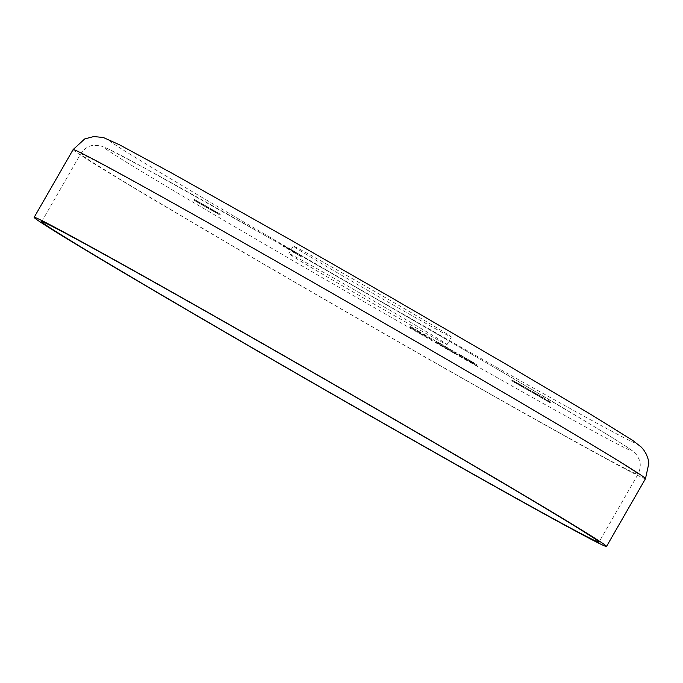 <?xml version="1.0" encoding="UTF-8"?>
<svg xmlns="http://www.w3.org/2000/svg" width="683" height="683" viewBox="0 0 683 683"><rect width="100%" height="100%" fill="white"/><g stroke="black" fill="none" stroke-linecap="round" stroke-linejoin="round"><path stroke-width="0.51" stroke-dasharray="3.42 2.56" d="M393.741 315.281A91.215 1.272 -150.1 0 0 447.041 344.548A91.215 1.272 -150.1 0 0 342.183 282.864A91.215 1.272 -150.1 0 0 288.883 253.606A91.215 1.272 -150.1 0 0 393.741 315.281M398.069 307.751A91.215 1.272 -150.1 0 0 451.369 337.018A91.215 1.272 -150.1 0 0 346.512 275.334A91.215 1.272 -150.1 0 0 293.212 246.076A91.215 1.272 -150.1 0 0 398.069 307.751M429.556 338.503L409.996 327.388L429.556 338.503L429.991 337.752L431.758 338.87L431.332 339.622M539.109 396.362L541.61 397.907L539.109 396.362L539.536 395.611L540.048 395.901L539.613 396.652M535.395 394.322L538.93 396.319L539.237 395.483L538.81 396.234L537.367 395.466L535.395 394.322L535.831 393.57L536.684 394.108L536.249 394.859M519.396 385.161L516.28 383.385L520.215 385.682L519.396 385.161L519.831 384.409L520.335 384.691L519.908 385.451L520.344 384.734L519.831 384.409M514.615 382.437L511.499 380.67L515.434 382.958L514.615 382.437L515.05 381.686L515.554 381.976L515.119 382.728M216.946 213.318L220.054 215.085L220.481 214.334L219.935 215.008L218.748 214.368L214.966 212.106L218.808 214.283L216.946 213.318L217.425 213.548L217.851 212.797L217.382 212.558L216.946 213.318M219.175 213.617L215.401 211.346L219.935 214.018L219.499 214.769L219.866 213.967L220.37 214.257L219.175 213.617L218.748 214.368M216.46 213.036L217.339 212.49L216.46 213.036M211.593 210.244L211.687 209.271L211.593 210.244L215.794 212.661L216.221 211.909L215.435 212.422L211.593 210.244M202.894 205.301L202.996 204.328L202.894 205.301L207.094 207.726L207.53 206.966L206.736 207.487L202.894 205.301M197.122 202.083L193.818 200.093L198.352 202.757L198.779 201.997L198.275 202.706L197.122 202.083L197.558 201.323L195.449 200.093L195.014 200.853L195.842 200.298L194.228 199.351L193.801 200.102L194.254 199.342L195.543 200.059L195.107 200.811M195.543 200.059L198.053 201.519L197.618 202.279L197.037 201.98L197.472 201.22L198.71 201.955L197.558 201.323M199.863 203.611L202.714 205.233L203.15 204.482L202.697 205.216L199.359 203.321L198.053 202.51L198.488 201.758L198.155 202.578L201.937 204.729L198.642 202.86L200.998 204.234L199.829 203.577L200.256 202.825L199.863 203.611M199.274 202.236L203.133 204.465L199.795 202.569L199.359 203.321L200.051 202.689L199.274 202.236L198.838 202.988M198.582 202.817L199.018 202.066L198.582 202.817M207.248 207.769L207.342 206.795L207.248 207.769L211.448 210.193L211.875 209.442L211.081 209.954L207.248 207.769M522.734 387.124L526.251 389.114L526.559 388.277L526.123 389.028L524.689 388.26L522.734 387.124L523.161 386.373L522.999 387.287M532.074 392.366L526.422 389.156L532.672 392.742L532.074 392.366L532.509 391.615L533.013 391.905L532.586 392.657M533.013 391.905L526.858 388.405L529.615 390.044L529.188 390.804L529.803 391.111L530.239 390.36L529.684 390.01L529.248 390.761M529.684 390.01L532.45 391.658L532.014 392.409L532.672 392.742L533.107 391.991L532.509 391.615M544.923 399.709L541.141 397.54L545.461 400.05L541.226 397.608L544.923 399.709L545.358 398.957L543.327 397.771L542.891 398.522M543.327 397.771L545.896 399.265L545.461 400.05L545.896 399.299L544.547 398.548L544.112 399.299M547.723 401.262L550.182 402.774L546.434 400.588L548.68 401.86L547.723 401.262L548.159 400.511L548.671 400.801L548.236 401.553M293.178 251.925L301.177 256.697L301.604 255.946L300.708 255.34L300.272 256.091L283.01 246.145L293.178 251.925L293.613 251.173L289.455 248.561L289.02 249.312M289.455 248.561L300.708 255.34L287.722 248.083L296.524 253.026L296.098 253.786L295.577 253.436L296.012 252.684L295.039 252.07L294.604 252.821M453.708 352.402L434.601 341.543L432.774 340.33L433.201 339.579L435.037 340.791L434.601 341.543L453.708 352.402L454.144 351.651L455.715 352.778L455.604 353.666L456.039 352.915L449.841 349.525L449.414 350.277M465.319 359.156L476.589 365.567L460.359 356.347L460.402 355.322L460.359 356.347L462.092 357.209L454.374 352.667L453.828 352.291L454.255 351.54L454.81 351.916L454.374 352.667L473.669 363.646L459.463 355.561L469.545 361.486L465.166 359.053L465.601 358.302L465.319 359.156M471.236 361.683L454.81 351.916L474.104 362.886L459.898 354.81L477.024 364.816L476.136 365.414L476.572 364.662L471.236 361.683L470.8 362.434M459.215 355.391L459.898 354.81L459.215 355.391M198.053 201.519L197.472 201.22L198.053 201.519M195.731 200.179L197.541 201.229L195.731 200.179L195.304 200.93L194.305 200.392L197.105 201.98L195.304 200.93M194.672 199.59L194.305 200.392L194.672 199.59M197.609 201.272L197.174 202.031L197.609 201.272M196.738 200.811L198.198 201.664L196.738 200.811L196.303 201.562L195.526 201.143L197.771 202.416L196.303 201.562M195.919 200.358L195.526 201.143L195.919 200.358M198.241 201.69L197.771 202.416L198.241 201.69M197.387 201.22L196.952 201.972M196.525 200.682L196.089 201.434M201.741 203.696L201.306 204.448M202.62 204.174L202.194 204.934M201.946 203.824L201.519 204.576M199.914 202.544L199.479 203.295M202.373 203.978L201.937 204.729M201.869 203.688L201.434 204.439M201.152 203.269L200.725 204.021M200.102 202.663L199.675 203.414M201.229 203.355L200.793 204.106M201.434 203.483L200.998 204.234M204.26 205.011L207.171 206.727L203.329 204.55L204.26 205.011L203.824 205.762M206.309 206.3L205.873 207.051M203.841 204.84L206.667 206.445L203.56 204.652L203.406 205.592L206.232 207.197L203.406 205.592M206.087 206.164L206.667 206.445L206.232 207.197L205.66 206.915L206.087 206.164M203.56 204.652L203.133 205.404M204.439 205.131L204.004 205.882M208.605 207.487L211.517 209.203L207.675 207.017L208.605 207.487L208.17 208.238M210.654 208.776L210.219 209.527M208.187 207.308L211.013 208.913L207.914 207.12L207.752 208.059L210.577 209.664L207.752 208.059M210.441 208.639L211.013 208.913L210.577 209.664L210.005 209.391L210.441 208.639M207.914 207.12L207.478 207.871M208.785 207.598L208.358 208.349M212.951 209.954L215.862 211.67L212.029 209.493L212.951 209.954L212.515 210.706M215 211.243L214.564 211.995M212.533 209.775L215.358 211.388L212.259 209.596L212.097 210.535L214.923 212.14L212.097 210.535M214.786 211.107L215.358 211.388L214.923 212.14L214.351 211.858L214.786 211.107M212.259 209.596L211.824 210.347M213.139 210.074L212.703 210.825M219.004 213.506L218.569 214.257M218.227 212.968L217.792 213.719M215.597 211.474L215.162 212.225M215.401 211.346L214.966 212.106M219.243 213.531L218.808 214.283M515.554 381.976L516.98 382.873L516.544 383.624M516.98 382.873L516.476 382.582L516.041 383.334M516.476 382.582L515.785 383.172M516.211 382.42L514.922 381.703L514.495 382.463M514.922 381.703L511.934 379.919L511.499 380.67M511.934 379.919L512.438 380.209L512.011 380.96M512.438 380.209L513.496 380.866L513.061 381.618M513.496 380.866L514.837 381.643L514.41 382.403M514.837 381.643L515.87 382.207L515.434 382.958L515.87 382.215L515.05 381.686M520.335 384.691L521.761 385.588L521.325 386.347M521.761 385.588L521.257 385.306L520.822 386.057M521.257 385.306L520.566 385.895M521.001 385.144L519.712 384.427L519.276 385.178M519.712 384.427L516.715 382.634L516.28 383.385M516.715 382.634L517.219 382.924L516.792 383.675M517.219 382.924L518.277 383.581L517.842 384.333M518.277 383.581L519.618 384.367L519.191 385.118M519.618 384.367L520.651 384.93L520.215 385.682L520.344 384.734M523.426 386.535L522.922 386.254L522.486 387.005M522.922 386.254L521.496 385.357L521.061 386.108M521.496 385.357L522 385.639L521.573 386.399M522 385.639L521.821 386.552M522.247 385.801L523.665 386.587L523.229 387.338M523.665 386.587L526.559 388.277L525.125 387.5L524.689 388.26M525.125 387.5L523.161 386.373M523.818 386.689L526.047 387.987L523.818 386.689L523.391 387.44L522.282 386.843L525.62 388.738L523.391 387.44M522.615 386.015L522.282 386.843L522.615 386.015M526.141 388.046L525.705 388.798L526.141 388.046M524.945 387.389L524.51 388.14M534.439 392.802L534.012 393.553M533.935 392.512L533.5 393.263M533.688 392.358L533.252 393.109M533.312 392.153L532.877 392.904M532.535 391.718L532.1 392.469M530.879 390.753L530.443 391.504M529.709 390.104L529.274 390.864M526.858 388.405L526.422 389.156M527.361 388.687L526.935 389.447M529.615 390.044L530.239 390.36L529.615 390.044M530.187 390.3L529.76 391.052M532.45 391.658L533.107 391.991L532.45 391.658M536.684 394.108L536.172 393.818L535.745 394.569M536.172 393.818L534.174 392.563L533.747 393.314M534.174 392.563L534.687 392.853L534.251 393.604M534.687 392.853L534.499 393.758M534.926 393.007L536.343 393.792L535.916 394.543M536.343 393.792L539.237 395.483L537.803 394.714L537.367 395.466M537.803 394.714L535.831 393.57M536.505 393.895L538.733 395.192L536.505 393.895L536.07 394.646L534.96 394.048L538.298 395.944L536.07 394.646M535.293 393.229L534.96 394.048L535.293 393.229M538.819 395.252L538.392 396.012L538.819 395.252M537.623 394.595L537.188 395.355M540.048 395.901L542.046 397.156L541.61 397.907M542.046 397.156L541.534 396.866L541.107 397.617M541.534 396.866L539.536 395.611M542.106 397.096L541.67 397.848M541.576 396.789L541.141 397.54M543.087 397.626L542.652 398.377M544.547 398.548L542.601 397.421L542.174 398.18M542.601 397.421L541.662 396.857L541.226 397.608M541.662 396.857L545.358 398.957M545.478 399.034L542.345 397.258L545.478 399.034L545.043 399.794L541.909 398.01L545.043 399.794L545.478 399.043L545.043 399.794M542.345 397.258L541.909 398.01M544.351 398.42L543.916 399.171M548.671 400.801L550.618 402.022L550.182 402.774M550.618 402.022L547.86 400.46L547.433 401.211M547.86 400.46L547.228 401.083M547.664 400.332L549.909 401.613L549.474 402.364M549.909 401.613L549.311 401.237L548.876 401.988M549.311 401.237L547.066 399.956L546.631 400.708M547.066 399.956L546.434 400.588M546.861 399.828L549.106 401.109L548.68 401.86M549.106 401.109L548.159 400.511M294.347 251.344L293.921 252.095M293.878 251.668L293.451 252.42M289.157 248.979L288.721 249.739M287.722 248.083L287.295 248.834M293.101 251.139L292.666 251.89M295.039 252.07L284.871 246.29L284.435 247.041M284.871 246.29L283.436 245.385L283.01 246.145M283.436 245.385L293.613 251.173M431.758 338.87L426.243 336.104L425.808 336.864M426.243 336.104L420.959 333.099L420.523 333.859M420.959 333.099L414.59 329.095L414.154 329.846M414.59 329.095L412.054 327.652L411.618 328.403M412.054 327.652L410.432 326.636L409.996 327.388M410.432 326.636L412.967 328.079L412.532 328.83M412.967 328.079L410.97 326.815L410.534 327.575M410.97 326.815L416.041 329.701L415.606 330.452M416.041 329.701L418.039 330.956L417.603 331.707M418.039 330.956L429.991 337.752M425.919 335.532L419.661 331.981L425.919 335.532L425.483 336.284L419.225 332.732L425.483 336.284M419.661 331.981L419.225 332.732M422.973 334.064L422.546 334.815M449.841 349.525L435.037 340.791L439.451 342.994L439.024 343.754M439.451 342.994L454.144 351.651M438.802 342.772L438.221 343.472L447.536 349.107C450.78 350.908 451.139 351.045 448.62 349.508L438.366 343.523L438.802 342.772L447.971 348.356C451.207 350.157 451.565 350.294 449.047 348.757L438.802 342.772M450.686 349.833L449.047 348.757L448.62 349.508L450.251 350.584L450.686 349.833M440.108 343.677L439.673 344.428M447.971 348.356L447.536 349.107M441.227 344.112L440.791 344.864M469.52 360.598L469.084 361.358M471.953 361.93L471.518 362.682L471.953 361.93M477.024 364.816L476.572 364.662L477.024 364.816M462.528 356.458L462.092 357.209M461.452 355.501L461.016 356.253M474.104 362.886L473.669 363.646M469.025 360.009L468.598 360.761M462.92 356.441L462.493 357.2M468.35 359.71L467.923 360.462M469.981 360.735L469.545 361.486M450.131 371.253A321.428 4.491 -150.1 0 0 637.948 474.361A321.428 4.491 -150.1 0 0 268.47 257.021A321.428 4.491 -150.1 0 0 80.654 153.906A321.428 4.491 -150.1 0 0 450.131 371.253M453.879 353.102A304.055 4.252 -150.1 0 0 617.159 440.731A304.055 4.252 -150.1 0 0 282.036 245.043A304.055 4.252 -150.1 0 0 118.765 157.414A304.055 4.252 -150.1 0 0 453.879 353.102M73.124 149.577A330.12 4.619 -150.1 0 0 452.59 372.79A330.12 4.619 -150.1 0 0 645.478 478.698M286.373 237.513A304.055 4.252 -150.1 0 0 123.094 149.884A304.055 4.252 -150.1 0 0 458.208 345.572A304.055 4.252 -150.1 0 0 621.487 433.201A304.055 4.252 -150.1 0 0 286.373 237.513M512.66 380.371L512.224 381.131M513.112 380.627L512.677 381.379M515.563 382.01L515.127 382.762M517.441 383.095L517.005 383.846M517.893 383.342L517.458 384.102M527.626 388.883L527.199 389.643M528.138 389.173L527.703 389.925M530.913 390.753L530.486 391.504M41.68 221.676L80.654 153.906C85.879 146.145 91.974 145.522 92.726 145.419L100.085 145.65L107.351 148.442L146.094 168.872L281.968 245.001C357.798 288.098 445.495 338.717 512.489 378.058L590.633 424.45C611.857 437.248 625.38 445.743 631.212 449.935C634.097 451.847 637.649 455.885 637.555 456.295L639.211 459.668C639.501 460.368 642.02 465.951 637.948 474.361L598.974 542.14M451.369 337.018L447.041 344.548M293.212 246.076L288.883 253.606M194.937 200.802L195.372 200.042M193.69 200.025L194.117 199.274M197.711 202.339L198.147 201.587M199.274 203.261L199.709 202.51M206.548 207.401L206.983 206.65M210.893 209.877L211.329 209.126M215.239 212.345L215.674 211.593M216.349 212.959L216.784 212.208M216.87 213.258L217.305 212.507M530.093 391.299L530.52 390.548M532.919 392.904L533.346 392.153M545.597 400.11L546.033 399.359M476.845 365.764L477.28 365.004"/><path stroke-width="1.02" d="M411.157 439.024A321.428 4.491 -150.1 0 0 598.974 542.14A321.428 4.491 -150.1 0 0 229.497 324.792A321.428 4.491 -150.1 0 0 41.68 221.676A321.428 4.491 -150.1 0 0 411.157 439.024M227.046 323.247A330.12 4.619 -150.1 0 0 34.15 217.348A330.12 4.619 -150.1 0 0 413.616 440.569A330.12 4.619 -150.1 0 0 606.513 546.468A330.12 4.619 -150.1 0 0 227.046 323.247M73.124 149.577L84.735 138.914L93.861 136.532L103.423 137.539L119.867 144.984L172.722 173.61L286.262 237.445L388.473 295.952L506.325 364.372L590.539 414.248L632.654 440.364L641.303 447.117L643.719 449.935L646.323 454.221L648.107 459.053L648.85 463.305L645.478 478.698A330.12 4.619 -150.1 0 0 266.011 255.476A330.12 4.619 -150.1 0 0 73.124 149.577L34.15 217.348M645.478 478.698L606.513 546.468"/></g></svg>
